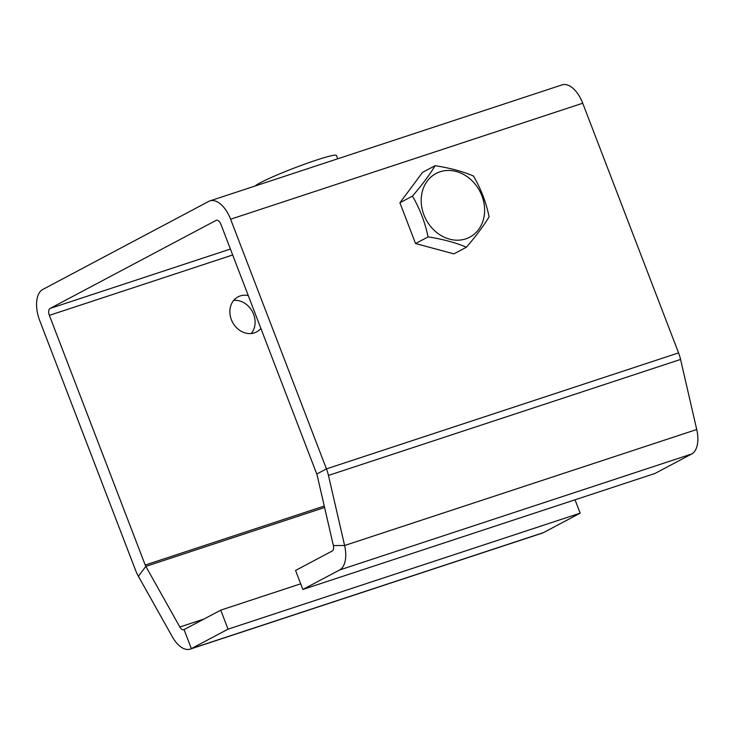 <?xml version="1.0" encoding="UTF-8"?>
<svg xmlns="http://www.w3.org/2000/svg" width="734" height="734" viewBox="0 0 734 734"><rect width="100%" height="100%" fill="white"/><g stroke="black" fill="none" stroke-linecap="round" stroke-linejoin="round"><path stroke-width="1.1" d="M678.565 352.889L582.723 103.219A26.259 13.946 -108.2 0 0 562.061 84.887L209.942 200.887A26.259 13.946 71.8 0 1 230.604 219.218L326.447 468.888A26.259 13.946 71.8 0 1 328.456 475.439L344.613 545.509A26.259 13.946 71.8 0 1 339.539 570.006L302.858 589.466L654.976 473.467L691.657 454.007A26.259 13.946 -108.2 0 0 696.731 429.509L680.574 359.44A26.259 13.946 -108.2 0 0 678.565 352.889L326.447 468.888L316.767 474.026A5.835 3.101 71.8 0 1 317.207 475.485L333.374 545.555A5.835 3.101 71.8 0 1 332.245 550.995L295.563 570.456L302.858 589.466M300.683 583.814L220.741 610.147L184.06 629.607A5.835 3.101 71.8 0 1 183.803 629.717A5.835 3.101 71.8 0 1 179.848 627.001L145.846 566.391A5.835 3.101 71.8 0 1 145.213 565.042L49.371 315.363A5.835 3.101 71.8 0 1 50.05 308.464L216.071 220.393A5.835 3.101 71.8 0 1 216.328 220.283A5.835 3.101 71.8 0 1 220.925 224.356L316.767 474.026M190.198 649.113L542.316 533.113A26.259 13.946 -108.2 0 0 543.481 532.618L580.163 513.158L228.045 629.157L191.363 648.617A26.259 13.946 71.8 0 1 190.198 649.113A26.259 13.946 71.8 0 1 172.38 636.883L138.377 576.273A26.259 13.946 71.8 0 1 135.524 570.171L39.691 320.501A26.259 13.946 71.8 0 1 42.755 289.462L208.777 201.382A26.259 13.946 71.8 0 1 209.942 200.887M435.134 165.691L422.591 172.343L399.902 202.777L415.554 243.541L453.887 253.872L466.429 247.22C455.759 242.66 442.978 239.22 428.087 236.889C424.986 222.182 419.765 208.594 412.444 196.125C422.114 184.867 429.684 174.72 435.134 165.691C450.025 168.013 462.805 171.462 473.476 176.022C480.798 188.491 486.018 202.079 489.119 216.787C483.669 225.815 476.1 235.953 466.429 247.22M255.166 185.986A43.765 3.358 -21 0 1 298.068 166.59A43.765 3.358 -21 0 1 336.429 155.443L337.713 158.792M399.902 202.777L412.444 196.125M415.554 243.541L428.087 236.889M233.696 300.399A19.836 16.735 -117.9 0 1 252.423 311.684A19.836 16.735 -117.9 0 1 251.267 333.52M260.882 328.456A19.836 16.735 -117.9 0 1 256.616 331.915A19.836 16.735 -117.9 0 1 254.414 332.86A19.836 16.735 -117.9 0 1 231.907 320.96A19.836 16.735 -117.9 0 1 238.027 296.866A19.836 16.735 -117.9 0 1 248.248 295.554M484.449 213.823A36.03 30.397 -117.9 0 1 434.234 230.366A36.03 30.397 -117.9 0 1 440.033 171.793A36.03 30.397 -117.9 0 1 484.449 213.823M575.034 499.799L580.163 513.158M220.741 610.147L228.045 629.157M582.723 103.219L230.604 219.218M680.574 359.44L328.456 475.439M216.603 220.218L216.071 220.393M333.374 545.555L344.613 545.509L696.731 429.509M50.05 308.464L230.403 249.055M691.657 454.007L339.539 570.006M49.371 315.363L232.678 254.982M145.213 565.042L324.263 506.056M138.377 576.273L145.846 566.391L324.593 507.506M179.848 627.001L203.942 619.065M184.06 629.607L191.363 648.617L543.481 532.618"/></g></svg>
